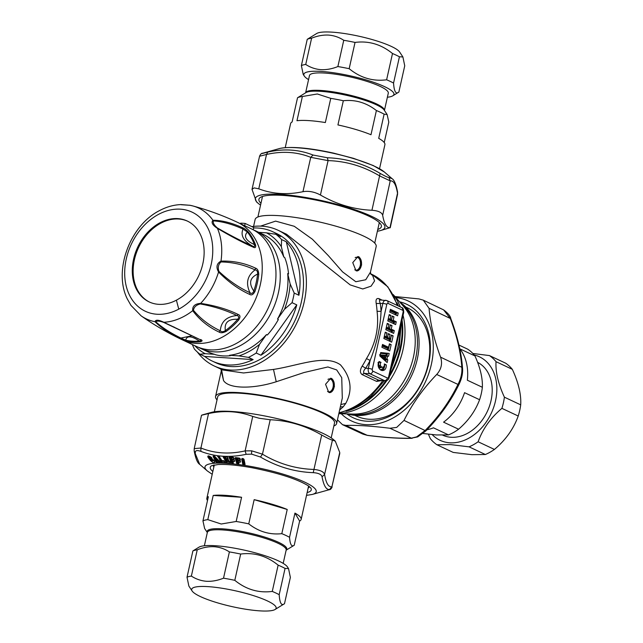 <?xml version="1.0" encoding="UTF-8"?>
<svg xmlns="http://www.w3.org/2000/svg" width="643" height="643" viewBox="0 0 643 643"><rect width="100%" height="100%" fill="white"/><g stroke="black" fill="none" stroke-linecap="round" stroke-linejoin="round"><path stroke-width="0.96" d="M187.66 221.216A44.713 33.693 -64.8 0 0 160.871 223.177A44.713 33.693 -64.8 0 0 133.656 263.863A44.713 33.693 -64.8 0 0 149.618 302.13M176.407 300.168A44.713 33.693 -64.8 0 0 203.662 259.177A44.713 33.693 -64.8 0 0 187.234 221.007A44.713 33.693 -64.8 0 0 160.011 222.767A44.713 33.693 -64.8 0 0 132.755 263.767A44.713 33.693 -64.8 0 0 149.184 301.929A44.713 33.693 -64.8 0 0 176.407 300.168A576.908 267.472 -118 0 0 178.77 309.138A54.792 41.289 -64.8 0 0 211.611 238.955A54.792 41.289 -64.8 0 0 158.684 214.288A54.792 41.289 -64.8 0 0 125.843 284.479A54.792 41.289 -64.8 0 0 178.77 309.138M200.6 339.504C202.674 340.444 202.529 341.208 200.166 341.803L199.362 341.039A64.493 48.603 115.2 0 1 185.69 340.147L180.86 338.049L179.389 338.122L186.414 340.911A2.885 1.873 -76.2 0 1 185.69 340.147C186.84 335.501 191.397 335.799 199.362 341.039C201.259 340.814 201.235 340.219 199.282 339.247L163.828 322.272A61.27 46.175 115.2 0 0 183.737 316.525A61.27 46.175 -64.8 0 0 192.715 310.673C192.289 306.197 194.942 303.769 200.648 303.383C215.027 305.546 227.558 309.251 238.231 314.499C240.313 315.223 240.482 317.023 238.738 319.901A2.885 0.667 -139 0 1 237.701 319.266C228.257 318.872 224.142 322.649 225.363 330.598C223.242 331.989 221.554 332.053 220.308 330.807C209.586 325.704 200.632 318.856 193.439 310.272L192.715 310.673C199.499 319.812 208.292 326.949 219.086 332.077L220.308 330.807C221.039 321.637 226.585 316.541 236.937 315.528C238.979 316.059 239.236 317.304 237.701 319.266A64.493 48.603 115.2 0 1 225.363 330.598A2.885 1.125 -125.8 0 0 226.32 331.306C223.177 332.913 220.774 333.17 219.086 332.077M193.439 310.272C193.953 307.057 196.244 304.951 200.311 303.954L200.648 303.383A61.27 46.175 -64.8 0 0 218.556 272.005C215.863 267.094 216.675 263.469 220.983 261.13C233.216 260.72 244.734 263.067 255.56 268.163C257.521 268.774 258.59 270.872 258.751 274.473A2.885 0.78 -173.7 0 0 257.602 274.103C249.814 277.663 248.552 283.306 253.816 291.022C252.86 293.425 251.574 293.988 249.966 292.694C239.188 287.783 228.836 280.678 218.901 271.378C217.639 267.472 218.339 264.321 221.015 261.942C232.959 262.191 244.308 264.844 255.062 269.899C247.25 275.702 245.554 283.306 249.966 292.694L249.693 294.414C238.842 289.487 228.458 282.02 218.556 272.005L218.901 271.378M221.015 261.942L220.983 261.13A61.27 46.175 -64.8 0 0 217.422 228.353C212.511 225.163 211.008 222.462 212.921 220.26C221.739 220.3 231.576 222.759 242.435 227.654C244.219 228.297 246.237 229.784 248.487 232.123A2.885 1.776 141.7 0 0 247.402 232.01C243.44 236.319 245.771 240.514 254.395 244.605C255.046 246.566 254.403 247.041 252.466 246.044C241.752 241.286 230.033 235.242 217.31 227.919C214.079 225.171 212.777 222.832 213.412 220.895C222.39 221.481 232.268 224.206 243.046 229.077C240.329 235.322 243.472 240.98 252.466 246.044L253.278 247.185C242.499 242.427 230.548 236.15 217.422 228.353L217.31 227.919M213.412 220.895L212.921 220.26A61.27 46.175 -64.8 0 0 192.828 205.937A61.27 46.175 -64.8 0 0 189.974 205.286L180.908 204.587C173.682 204.876 166.609 206.853 159.697 210.518C130.023 225.283 113.144 270.639 127.314 298.963L131.035 305.505M189.974 205.286L181.181 204.715M200.311 303.954C214.103 306.478 226.304 310.336 236.937 315.528L238.231 314.499M255.56 268.163L255.062 269.899C256.911 270.1 257.763 271.499 257.602 274.103A64.493 48.603 115.2 0 1 253.816 291.022L254.949 291.488C253.286 294.59 251.534 295.563 249.693 294.414M242.435 227.654L243.046 229.077L247.402 232.01A64.493 48.603 115.2 0 1 254.395 244.605A2.885 1.527 159.5 0 1 255.52 244.798C256.035 247.442 255.287 248.238 253.278 247.185M192.04 335.783L180.86 338.049C170.282 332.841 161.94 327.424 155.823 321.821C156.908 320.744 159.448 320.913 163.443 322.312L163.828 322.272C158.532 319.756 155.598 319.563 155.035 321.701A61.27 46.175 115.2 0 1 141.138 315.858C154.135 325.028 167.911 333.042 182.459 339.89A64.903 48.908 -64.8 0 0 221.972 337.334A64.903 48.908 -64.8 0 0 261.548 277.824A64.903 48.908 -64.8 0 0 237.693 222.422C223.137 215.59 208.179 210.092 192.828 205.937L189.629 205.213M199.643 339.44L163.443 322.312M174.406 327.255L173.353 326.757M155.823 321.821L155.035 321.701C160.637 327.391 168.755 332.865 179.389 338.122M182.459 339.89L196.187 346.344A64.903 48.908 -64.8 0 0 235.7 343.788A64.903 48.908 -64.8 0 0 275.276 284.278A64.903 48.908 -64.8 0 0 251.421 228.876L237.693 222.422M198.365 347.284A64.903 48.908 -64.8 0 0 200.479 348.361L208.195 351.994A64.903 48.908 -64.8 0 0 214.585 354.309L215.445 354.711A64.903 48.908 -64.8 0 0 230.395 355.683L229.535 355.282A64.903 48.908 -64.8 0 0 247.716 349.438A64.903 48.908 -64.8 0 0 266.467 334.593L267.327 335.003A64.903 48.908 -64.8 0 0 278.387 319.467L277.527 319.065A64.903 48.908 -64.8 0 0 287.702 273.548L288.554 273.95A64.903 48.908 -64.8 0 0 284.664 257.441L283.804 257.039A64.903 48.908 -64.8 0 0 263.429 234.526L255.713 230.893A64.903 48.908 -64.8 0 0 253.535 229.953M240.546 223.764L240.683 223.169A69.227 52.171 115.2 0 1 245.152 223.459L253.728 227.493L253.221 229.784M200.479 348.361A64.903 48.908 -64.8 0 0 239.992 345.805A64.903 48.908 -64.8 0 0 279.56 286.296A64.903 48.908 -64.8 0 0 255.713 230.893M245.152 223.459L244.653 225.693M305.61 92.817L309.476 75.544A40.38 7.539 12.6 0 1 324.86 73.061A40.38 7.539 12.6 0 1 367.057 81.42A40.38 7.539 12.6 0 1 388.292 93.163L384.434 110.435A40.38 7.539 12.6 0 0 362.837 98.717A40.38 7.539 12.6 0 0 320.97 90.462A40.38 7.539 12.6 0 0 305.618 92.809M343.33 100.734A48.313 9.018 -167.4 0 0 330.759 98.355L317.337 93.974L302.379 96.506A48.313 9.018 -167.4 0 0 297.532 97.752L305.996 92.584A40.806 7.62 12.6 0 1 320.503 91.322A40.806 7.62 12.6 0 1 384.184 110.057L387.126 114.518L384.12 114.165A48.313 9.018 -167.4 0 0 376.396 110.532C366.397 102.703 355.378 99.44 343.33 100.734L337.929 124.935A48.313 9.018 12.6 0 1 370.987 134.733L376.396 110.532M384.233 142.545L388.806 122.114L387.126 114.518M285.235 147.625L290.604 123.593A48.313 9.018 12.6 0 1 292.123 121.953L297.532 97.752M302.379 96.506L296.97 120.707A48.313 9.018 12.6 0 1 309.01 120.619A48.313 9.018 12.6 0 1 325.35 122.548L330.759 98.355M384.12 114.165L378.711 138.366A48.313 9.018 12.6 0 1 384.908 144.675L379.539 168.699M308.56 79.611A46.151 8.616 12.6 0 1 304.308 76.067A46.151 8.616 12.6 0 1 321.428 71.445A46.151 8.616 12.6 0 1 373.382 82.224A46.151 8.616 12.6 0 1 392.744 95.839A46.151 8.616 12.6 0 1 387.383 97.238M393.556 83.051C394.103 91.531 395.871 94.537 398.861 92.062L404.736 65.787L402.896 56.954L399.432 56.785L393.556 83.051A51.922 9.693 12.6 0 0 386.62 79.796L392.495 53.522A51.922 9.693 12.6 0 1 399.432 56.785M392.744 95.839L398.861 92.062M304.308 76.067L303.215 74.419L301.382 65.586A51.922 9.693 12.6 0 1 305.73 64.461C310.384 67.491 315.432 69.227 320.881 69.661C326.363 69.934 332.029 68.905 337.88 66.559A51.922 9.693 12.6 0 1 349.165 68.697C360.426 77.867 372.916 81.573 386.62 79.796M337.88 66.559L343.756 40.284C339.118 37.254 334.071 35.526 328.605 35.092C323.107 34.81 317.441 35.847 311.606 38.186A51.922 9.693 -167.4 0 0 307.25 39.311L316.726 33.484A43.266 8.078 -167.4 0 1 332.109 32.15A43.266 8.078 12.6 0 1 399.641 52.019L402.896 56.954M301.382 65.586L307.25 39.311M305.73 64.461L311.606 38.186M392.495 53.522C381.235 44.351 368.744 40.646 355.04 42.422L349.165 68.697M343.756 40.284A51.922 9.693 12.6 0 1 355.04 42.422M388.943 177.524C387.769 177.436 384.835 176.053 380.142 173.385C363.641 163.611 346.047 158.403 327.375 157.752L328.075 160.613C346.247 161.16 363.416 166.248 379.571 175.877L390.221 180.884L388.943 177.524L392.069 178.658C394.288 180 396.12 184.461 397.567 192.04L397.543 194.355L397.559 192.024M382.673 215.317C384.168 223.74 386.596 227.871 389.971 227.702L397.511 193.262C396.072 184.589 393.645 180.466 390.221 180.884L382.673 215.317C381.902 212.423 378.317 210.743 371.935 210.269L380.142 173.385M327.375 157.744L313.053 155.035L310.746 157.334L302.957 191.694C308.68 190.73 314.507 191.831 320.439 195.014C336.651 204.386 353.819 209.473 371.935 210.269M320.439 195.014L328.075 160.613L310.746 157.334C297.034 151.836 282.301 150.88 266.54 154.457L267.753 152.086C283.764 148.477 298.858 149.457 313.053 155.035M259.86 156.177L266.54 154.457L258.759 188.817C272.519 194.065 287.252 195.022 302.957 191.694M262.231 153.508L267.753 152.086M279.408 148.573L280.412 148.324C292.043 146.315 309.813 147.93 333.717 153.155L353.465 158.331L373.237 165.524L384.401 172.043A56.97 10.634 -167.4 0 0 334.537 153.589A56.97 10.634 -167.4 0 0 280.244 148.364A56.97 10.634 -167.4 0 0 279.408 148.573L262.666 153.243C261.677 153.05 260.656 153.982 259.611 156.032L252.008 189.363L256.461 201.846L258.108 203.268A66.342 12.386 12.6 0 1 260.857 195.062A66.342 12.386 12.6 0 1 345.17 206.644A66.342 12.386 12.6 0 1 380.391 230.596A66.342 12.386 12.6 0 1 379.418 230.845A66.342 12.386 12.6 0 1 377.385 231.223M258.759 188.817L254.17 187.901L252.008 189.363M380.391 230.596L389.971 227.702M260.56 205.109A66.342 12.386 12.6 0 1 258.108 203.268M377.787 229.438A62.741 11.711 -167.4 0 0 380.736 224.214A62.741 11.711 -167.4 0 0 328.276 202.818A62.741 11.711 -167.4 0 0 264.08 196.035A62.741 11.711 -167.4 0 0 260.511 197.345A62.741 11.711 -167.4 0 0 260.962 203.325M374.732 243.102L379.169 223.242A59.855 11.172 -167.4 0 0 379.201 222.47M262.641 196.42A59.855 11.172 -167.4 0 0 262.344 197.128L257.907 216.988M477.612 362.347A40.38 30.43 115.2 0 1 489.307 406.601A40.38 30.43 115.2 0 1 451.097 437.272A40.38 30.43 115.2 0 1 442.722 435.174M423.078 433.486L436.444 434.965L448.484 434.885A48.313 36.41 -64.8 0 0 458.588 429.219C468.417 420.723 475.418 410.893 479.582 399.729A48.313 36.41 -64.8 0 0 482.363 387.279C482.732 378.164 480.265 367.724 474.968 355.941A48.313 36.41 -64.8 0 0 467.646 349.149L458.909 345.042M474.968 355.941L459.954 348.884A48.313 36.41 115.2 0 1 467.348 380.222L482.363 387.279M448.484 434.885L433.47 427.82A48.313 36.41 115.2 0 1 426.952 429.765M458.588 429.219L443.574 422.162A48.313 36.41 115.2 0 0 464.559 392.672L479.582 399.729M474.204 354.984A46.151 34.778 115.2 0 1 494.788 403.756A46.151 34.778 115.2 0 1 449.859 442.802A46.151 34.778 115.2 0 1 432.192 434.612M472.862 353.481L489.46 355.587A51.922 39.127 115.2 0 1 496.026 361.679C495.423 371.919 498.212 383.75 504.401 397.181A51.922 39.127 115.2 0 1 501.902 408.353C490.585 417.894 482.66 429.034 478.127 441.773A51.922 39.127 115.2 0 1 469.06 446.845L485.361 454.513L471.858 454.673L453.211 452.423L436.91 444.755A51.922 39.127 115.2 0 1 430.336 438.663L428.399 434.194M436.91 444.755L450.413 444.594L469.06 446.845M478.127 441.773L494.427 449.433A51.922 39.127 115.2 0 1 485.361 454.513M494.427 449.433C505.752 439.892 513.677 428.752 518.21 416.021L501.902 408.353M504.401 397.181L520.701 404.849A51.922 39.127 115.2 0 1 518.21 416.021M520.701 404.849C521.312 394.609 518.515 382.778 512.334 369.347L496.026 361.679M489.46 355.587L505.76 363.247A51.922 39.127 115.2 0 1 512.334 369.347M459.094 383.71L457.969 384.426C449.883 401.055 438.984 416.367 425.28 430.36L416.64 436.886L411.359 438.164L417.693 436.91L425.811 430.955C439.748 416.712 450.847 401.119 459.11 384.152C461.73 378.703 462.88 373.479 462.558 368.503L461.811 367.274L440.576 357.162C442.633 363.496 441.347 369.267 436.71 374.475C423.158 388.541 412.267 403.852 404.021 420.409L396.699 427.394L389.971 428.27C372.57 426.084 357.838 425.119 345.773 425.393L342.526 424.685L337.446 419.823M404.021 420.409L425.594 430.786M436.71 374.475L457.969 384.426C461.015 378.534 462.293 372.811 461.811 367.274C460.774 352.332 456.94 336.064 450.293 318.454L450.839 318.759C457.575 336.602 461.481 353.184 462.558 368.503M440.576 357.162C434.097 339.633 430.255 323.357 429.066 308.351L450.293 318.454L443.614 309.886L423.367 300.201M363.014 434.154L367.458 435.399L363.014 434.154L342.606 424.726M429.066 308.351L423.279 300.152L418.89 298.907L394.915 296.527M395.831 297.572A66.342 49.993 115.2 0 1 433.253 349.551A66.342 49.993 115.2 0 1 392.126 418.464A66.342 49.993 115.2 0 1 341.2 413.738M346.81 413.899A62.741 47.277 -64.8 0 0 391.458 415.338A62.741 47.277 -64.8 0 0 430.207 353.039A62.741 47.277 -64.8 0 0 399.52 301.784M354.84 415.362L356.206 416.005A59.855 45.106 -64.8 0 0 392.648 413.65A59.855 45.106 -64.8 0 0 429.138 358.77A59.855 45.106 -64.8 0 0 407.14 307.675L405.773 307.032M207.319 532.565L204.619 528.482L202.947 520.886A48.313 9.018 12.6 0 1 207.802 519.632L221.216 524.013L236.174 521.481A48.313 9.018 12.6 0 1 248.753 523.868C258.751 531.697 269.771 534.96 281.811 533.666A48.313 9.018 12.6 0 1 289.543 537.299C290.081 544.508 291.641 547.161 294.221 545.248L299.63 521.047A48.313 9.018 -167.4 0 0 301.149 519.407A48.313 9.018 -167.4 0 0 294.944 513.098L299.63 521.047M286.135 550.183L294.221 545.248M202.947 520.886L208.356 496.685A48.313 9.018 -167.4 0 0 206.845 498.325A48.313 9.018 -167.4 0 0 207.512 500.455M236.174 521.481L241.583 497.28A48.313 9.018 -167.4 0 0 225.251 495.351A48.313 9.018 -167.4 0 0 213.211 495.44L207.802 519.632M289.543 537.299L294.944 513.098M241.583 497.28L213.211 495.44M248.753 523.868L254.162 499.667L287.22 509.465A48.313 9.018 -167.4 0 0 254.162 499.667M281.811 533.666L287.22 509.465M284.495 603.689L290.371 577.414L288.53 568.581L287.445 566.933A46.151 8.616 -167.4 0 0 215.413 545.738A46.151 8.616 -167.4 0 0 199 547.161L192.892 550.938L187.017 577.213L188.857 586.046L192.112 590.981A43.266 8.078 12.6 0 1 208.163 586.641A43.266 8.078 -167.4 0 1 256.87 596.752A43.266 8.078 -167.4 0 1 275.027 609.516L284.495 603.689C281.505 606.156 279.737 603.158 279.191 594.679A51.922 9.693 -167.4 0 0 272.262 591.423C258.55 593.192 246.068 589.494 234.808 580.324A51.922 9.693 -167.4 0 0 223.523 578.186C217.68 580.525 212.013 581.561 206.516 581.288C201.058 580.846 196.002 579.118 191.365 576.088A51.922 9.693 -167.4 0 0 187.017 577.213M288.53 568.581L285.066 568.412A51.922 9.693 -167.4 0 0 278.138 565.149C266.869 555.978 254.387 552.273 240.675 554.049A51.922 9.693 -167.4 0 0 229.39 551.911L223.523 578.186M192.892 550.938A51.922 9.693 -167.4 0 1 197.24 549.821C203.092 547.474 208.766 546.437 214.248 546.719C219.689 547.145 224.737 548.881 229.39 551.911M197.24 549.821L191.365 576.088M275.027 609.516A43.266 8.078 -167.4 0 1 259.643 610.85A43.266 8.078 12.6 0 1 192.112 590.981M240.675 554.049L234.808 580.324M278.138 565.149L272.262 591.423M285.066 568.412L279.191 594.679M308.15 488.085A49.037 9.155 -167.4 0 0 309.195 486.711A49.037 9.155 -167.4 0 0 309.227 486.478M213.548 465.09A49.037 9.155 -167.4 0 0 213.484 465.315A49.037 9.155 -167.4 0 0 213.846 467.003M260.479 457.028C277.117 466.762 294.703 471.978 313.245 472.661L313.953 469.438C295.764 468.892 278.596 463.804 262.457 454.175L251.662 450.831L245.128 450.888L246.148 454.312L251.59 454.127L260.479 457.028L262.457 454.175L270.205 419.75C288.337 420.546 305.505 425.634 321.701 435.014C327.472 438.229 331.049 439.916 332.439 440.061L335.292 441.154L339.737 452.447L339.729 453.685M313.245 472.661C318.454 473.015 321.387 474.397 322.047 476.801L324.594 474.446L332.439 440.061M321.701 435.014L313.953 469.438C320.246 470.105 323.791 471.777 324.594 474.446C325.993 483.11 328.428 487.233 331.892 486.823L329.521 489.492C326.186 489.837 323.694 485.61 322.047 476.801M329.521 489.492L329.047 489.765M339.737 452.447L331.892 486.823L339.745 453.636M194.186 450.96L199.684 464.342C197.465 463 195.633 458.539 194.186 450.96L194.21 448.645L200.921 448.01L200.857 451.362C196.927 449.987 195.086 450.462 195.335 452.785M246.148 454.312C229.921 457.824 214.826 456.835 200.857 451.362M201.516 415.241L208.525 413.562C224.206 410.218 238.939 411.182 252.723 416.439L259.233 418.255L270.205 419.75M238.955 463.555L238.006 460.661L238.674 464.15L238.272 461.923L240.233 462.132L240.056 460.878L237.974 460.452L238.143 462.526L237.677 462.462L236.254 457.776L239.501 458.218L237.315 458.298L237.171 459.327L237.918 459.994L239.614 460.3L237.974 460.452M239.911 460.428L238.907 459.858L240.297 460.846L240.265 462.293L238.505 462.068L237.693 461.047M238.674 464.15L237.347 463.949L238.649 463.989L238.457 462.719L237.203 462.542L237.701 462.671L237.331 463.788L235.451 458.009L235.828 457.655L237.203 462.542L236.656 463.185L235.097 458.065L235.515 457.567L235.451 458.009L239.445 458.146L240.185 459.432L240.185 458.756L239.397 458.089L236.005 457.655M240.546 461.666L239.935 460.492L240.265 462.293M239.534 460.219L240.12 460.05L239.614 458.604L237.347 458.507L237.171 459.327M237.484 459.52L239.284 459.954M237.854 459.922L237.034 458.893M239.116 460.107L238.014 459.962L237.315 458.298M209.867 457.969C208.967 456.361 209.433 456.184 211.25 457.454L211.451 457.334M209.594 457.985L210.904 459.576L209.232 458.137L209.264 456.168M210.904 459.576L211.475 460.179M211.941 460.573L213.822 460.436M212.632 460.734L213.211 459.841L214.023 460.718M209.988 458.089C209.232 456.578 209.578 456.434 211.025 457.639L211.25 457.454M211.66 457.744L212.086 458.435L210.936 458.314L211.483 457.406M212.238 460.243L212.785 460.34L212.053 459.849L213.291 459.761L213.982 460.645C215.172 463.732 213.982 463.555 210.422 460.131L210.542 459.729L214.063 460.79M209.956 458.049L211.443 460.099M231.97 463.338L231.568 462.51L231.938 463.185L233.192 463.338L232.662 462.092L231.713 461.915L231.568 462.51L229.406 457.326L232.219 462.036L231.97 463.338L233.232 463.499L232.565 461.24L234.414 461.385L234.132 460.115L232.171 459.753L232.613 461.883L232.171 461.827L230.194 457.077L233.288 457.414L231.263 457.575L231.271 458.636L232.059 459.295L233.674 459.544L233.835 459.938L232.171 459.753M233.232 463.499L231.986 460.372M234.454 461.545L233.972 459.721L234.454 461.545L232.782 461.377L232.276 460.549L233.409 462.88M232.027 459.279L231.271 458.636M232.388 459.375L234.02 459.247L233.578 457.591L233.497 458.017L231.311 457.784L231.938 459.206M234.631 460.894L233.224 459.174L232.083 459.247L231.086 458.194M231.818 458.989L231.263 457.575M231.215 462.582L229.061 457.39L229.889 456.948L233.666 457.792L233.16 457.326M221.658 460.195L219.094 456.297L221.747 461.103L224.375 461.216L224.126 460.822L222.301 460.677M224.463 461.425L221.329 461.224L221.827 461.32L221.739 462.502L225.058 462.647L224.463 461.425M218.299 456.393L221.28 461.835L217.969 456.562L218.668 456.16L217.744 456.064L218.299 456.393M227.767 458.957L228.892 461.015L228.281 459.432L227.244 458.732L227.984 458.78L228.048 458.097L226.746 456.61L223.563 456.321L224.214 456.562L226.738 461.361L226.296 461.465L229.68 461.795L230.298 463.185L226.666 462.896L223.105 456.9L223.7 456.434L226.199 462.068L223.442 456.819L227.092 456.787L227.3 457.173L225.259 457.028L225.195 457.671L226.248 458.756L227.534 458.909M230.242 463.024L230.17 462.373L230.242 463.024L226.617 462.735L226.738 461.361L229.615 461.586L229.406 461.192M229.173 461.144L227.405 460.967L226.424 459.231L228.233 459.512L226.424 459.231M223.105 456.9L223.563 456.321L226.746 456.61L227.606 457.253L227.927 458.62L227.3 457.173L225.259 457.028M226.489 459.448L227.035 460.637L226.352 459.874M225.331 457.245L225.878 458.435L225.195 457.671M225.878 458.435L227.188 458.572L225.878 458.435L226.561 458.837M228.812 461.007L227.718 461.039M228.586 460.75L227.035 460.637M243.625 458.965L244.822 464.278L243.625 458.965M242.331 458.764L243.295 463.418L243.769 463.338L243.054 464.005L242.146 458.491L242.805 458.692L243.769 463.338L244.589 463.611L243.287 458.764L242.331 458.764M217.511 462.502L216.514 462.478L216.53 461.063L216 461.16L216.972 461.288L217.583 462.663L216.587 462.639L215.566 461.529L213.138 456.498L213.685 456.329L215.968 461.457L213.532 456.426L214.207 456.241L216.707 460.718M217.583 462.663L216.852 460.533L218.29 460.525L216.755 460.316M218.186 460.308L220.372 462.446L219.367 462.486L218.925 461.224L219.528 461.039M217.495 462.188L218.451 461.899L218.29 460.525L218.821 460.701M217.39 461.746L218.644 461.77L218.572 460.87L218.805 462.253L220.453 462.606L214.842 456.417M217.141 458.989L216.474 458.314C215.518 457.422 215.204 457.422 215.558 458.322L216.53 459.584L216.884 459.158L216.225 458.483C215.509 457.519 215.349 457.519 215.759 458.491C215.349 457.519 215.509 457.519 216.225 458.483L216.595 459.287L217.141 458.989L217.334 459.705L216.53 459.584L217.334 459.705M215.558 458.322L216.546 459.624M209.232 458.137L208.348 457.052L209.232 458.137M212.086 458.435L210.647 456.932L208.517 456.088L207.874 457.101L210.422 460.131L208.838 458.652M212.745 460.677L213.195 459.817L212.576 459.544M212.785 460.34L211.901 460.404M207.874 457.101C207.568 455.574 208.501 455.509 210.655 456.884L211.547 457.639C212.696 459.496 212.439 459.769 210.759 458.443L210.14 458.507M212.053 459.849L213.203 459.785L214.119 460.758C215.389 463.916 214.071 463.74 210.148 460.243M212.311 460.38L210.229 458.596L210.759 458.443M216.587 462.639L215.566 461.529M218.805 462.253L219.44 462.647M213.138 456.498L213.942 455.991L214.907 456.482L220.453 462.606M213.122 456.096L213.725 456.104M221.69 460.388L218.821 456.192M221.795 462.663L221.28 461.835L221.795 462.663L225.122 462.807L224.544 461.256L222.808 460.782M224.905 461.987L223.868 460.709M218.162 456.152L217.969 456.562L218.162 456.152L219.359 456.683L221.706 460.428A0.434 0.434 0 0 0 221.931 460.613L223.748 460.742L225.026 462.213M220.959 461.923L217.969 456.562M221.851 460.501L218.668 456.16M217.744 456.064L217.647 456.651M241.639 458.973L242.7 464.061L243.327 464.656L243.785 463.547L244.268 463.619L244.702 464.873L245.079 464.431L244.027 459.343L242.459 458.491L242.001 458.917M243.761 459.19L243.279 458.708M242.7 464.061L243.343 464.817L244.702 464.873L243.343 464.817M245.079 464.431L244.71 465.026M244.027 459.343L242.604 458.58M227.855 457.977L227.927 458.62L227.188 458.572M226.666 462.896L225.862 462.148M230.298 463.185L229.929 461.658L229.157 461.079M230.17 462.373L229.213 461.095M228.53 460.155L227.574 458.861M231.882 459.198L231.641 459.014A0.434 0.434 0 0 0 231.986 459.271L233.296 459.448A0.434 0.434 0 0 0 233.321 459.448L234.06 459.914L233.264 459.335L234.06 459.407L234.012 458.62L234.06 459.407M234.285 460.058L233.53 459.456M234.237 458.748L233.087 457.366L229.607 456.996M233.891 457.92L232.742 457.189L229.374 456.86L229.061 457.39M240.297 460.846L239.55 460.227M240.434 459.576L240.152 460.203L240.185 458.756M239.317 460.107L240.152 460.203M237.347 463.949L236.656 463.185M335.292 441.154L333.637 439.732A66.342 12.386 -167.4 0 0 261.621 415.37A66.342 12.386 -167.4 0 0 211.362 412.404L202.352 414.912M194.861 345.717A67.788 51.078 -64.8 0 0 205.165 353.69L214.585 354.309M283.804 257.039L281.353 246.631A67.788 51.078 -64.8 0 0 266.467 232.822L258.743 232.324M277.527 319.065L284.495 309.267A67.788 51.078 -64.8 0 0 290.154 283.957L287.702 273.548M229.535 355.282L238.963 355.892A67.788 51.078 -64.8 0 0 248.246 351.93A67.788 51.078 -64.8 0 0 259.499 344.391L266.467 334.593M290.154 283.957L294.205 293.055L298.923 295.274L286.312 241.776L281.586 239.558A71.389 53.795 -64.8 0 0 275.935 234.309L280.653 236.528A71.389 53.795 -64.8 0 0 273.058 231.882A71.389 53.795 -64.8 0 0 253.623 227.968M281.353 246.631L281.586 239.558M298.923 295.274A71.389 53.795 -64.8 0 0 286.312 241.776M192.273 344.503L194.331 348.98A71.389 53.795 -64.8 0 0 199.981 354.229L204.699 356.447A71.389 53.795 -64.8 0 0 212.303 361.093A71.389 53.795 -64.8 0 0 253.149 359.598L248.431 357.379A71.389 53.795 -64.8 0 0 251.051 356.061A71.389 53.795 -64.8 0 0 256.227 353.015L260.945 355.233A71.389 53.795 -64.8 0 0 296.777 304.886L292.059 302.668A71.389 53.795 -64.8 0 0 294.205 293.055M212.303 361.093L215.735 362.708A71.389 53.795 -64.8 0 0 259.201 359.895A71.389 53.795 -64.8 0 0 302.724 294.438A71.389 53.795 -64.8 0 0 276.49 233.497L273.058 231.882M266.467 232.822L275.935 234.309M204.699 356.447L253.149 359.598M205.165 353.69L199.981 354.229M238.963 355.892L248.431 357.379M259.499 344.391L256.227 353.015M260.945 355.233L296.777 304.886M284.495 309.267L292.059 302.668M377.947 362.628L379.362 362.306A2.202 1.382 93.7 0 0 378.864 365.489L378.148 365.698M384.401 364.766L386.242 364.862L384.297 363.946A2.202 1.382 93.7 0 1 383.421 366.952A4.035 2.54 93.7 0 1 382.408 367.201A4.035 2.54 93.7 0 1 380.535 365.594A2.202 1.382 93.7 0 1 381.042 362.411L378.775 362.025M380.527 353.337L386.33 353.939L387.512 353.32L386.885 356.118M386.33 353.939L386.017 355.346L386.885 356.134M384.916 355.949L385.069 355.274L385.937 356.053M384.86 360.514L384.192 359.204L385.302 358.898L385.543 357.805M384.988 359.951L386.097 359.646L385.302 358.898L386.973 359.011L387.608 356.166L381.91 355.732L379.499 354.823M382.175 345.974L386.66 348.08L386.853 347.236M385.101 332.889L387.006 332.978L385.261 332.158L383.847 338.491L391.7 342.18L393.114 335.855L391.209 335.759M384.313 336.402L385.125 332.777M384.144 337.189L385.575 337.856L385.76 337.012M388.155 334.328L387.6 337.824L388.911 338.435L388.629 339.295L388.911 338.435L390.582 338.548L391.37 335.035L393.114 335.855M386.732 337.061L386.459 338.274L389.28 337.929L390.582 338.548M390.036 310.826L395.405 313.35L396.546 312.9L396.056 315.094M387.062 324.104L388.975 324.193L387.231 323.373L385.816 329.698L393.669 333.395L394.296 330.582L391.474 330.928L391.185 332.222M386.282 327.617L387.094 323.992M386.105 328.396L387.536 329.071L387.729 328.219M390.116 325.543L389.562 329.039L392.616 330.47L392.126 332.672M388.694 328.276L388.42 329.489L391.241 329.144L394.296 330.582M389.031 315.319L390.936 315.408L389.192 314.588L387.777 320.913L395.63 324.602L396.257 321.789L393.444 322.135L393.146 323.437M388.243 318.832L389.055 315.199M388.067 319.611L389.497 320.286L389.69 319.434M392.085 316.75L391.531 320.246L394.585 321.685L394.095 323.879M390.663 319.483L390.389 320.704L393.203 320.359L396.257 321.789M347.509 413.915A62.017 46.73 -64.8 0 0 380.608 409.671A62.017 46.73 -64.8 0 0 417.91 355.989A62.017 46.73 -64.8 0 0 399.986 302.314M331.193 437.891L334.505 423.054A59.855 11.172 -167.4 0 0 289.358 401.714A59.855 11.172 -167.4 0 0 222.615 393.862A59.855 11.172 -167.4 0 0 217.68 396.94L214.368 411.777M380.246 369.669A7.346 4.63 93.7 0 0 381.95 369.195A0.723 0.514 -120.2 0 0 382.649 369.91L384.321 370.014A8.062 5.08 93.7 0 1 382.304 370.529A8.062 5.08 93.7 0 1 378.566 367.306A4.397 2.773 93.7 0 1 379.097 361.503L381.042 362.411M384.321 370.014A4.397 2.773 93.7 0 0 386.242 364.862M385.728 361.294L386.097 359.646L387.777 359.75L387.142 362.564L379.925 356.061L380.704 352.549L389.184 353.425L380.696 352.613M389.184 353.425L388.557 356.238L387.608 356.166M387.777 359.75L386.973 359.011M388.195 350.242L389.473 344.527L391.153 344.64L389.738 350.965L381.886 347.276L382.513 344.463L388.621 347.333L386.941 347.228L382.376 345.074M388.621 347.333L389.409 343.82L391.153 344.64M387.006 332.978L386.226 336.498L384.546 336.385L387.536 337.109L388.316 333.596L390.06 334.416L388.179 334.207M386.226 336.498L387.536 337.109M390.06 334.416L389.28 337.929M398.226 313.004L397.591 315.817L389.746 312.128L390.373 309.315L398.226 313.004L396.546 312.9L390.237 309.926M388.975 324.193L388.187 327.705L386.515 327.6L389.497 328.324L390.285 324.811L392.029 325.631L390.148 325.422M388.187 327.705L389.497 328.324M392.029 325.631L391.241 329.144M390.936 315.408L390.148 318.92L388.476 318.815L391.458 319.539L392.246 316.018L393.99 316.846L392.109 316.637M390.148 318.92L391.458 319.539M393.99 316.846L393.203 320.359M333.846 426.012A62.017 11.582 -167.4 0 0 336.619 423.528A62.017 11.582 -167.4 0 0 289.832 401.409A62.017 11.582 -167.4 0 0 220.686 393.275A62.017 11.582 -167.4 0 0 215.566 396.466A62.017 11.582 -167.4 0 0 217.021 399.898M328.774 392.383L325.551 384.281L330.767 378.269L331.868 378.558L334.448 386.612L329.835 392.664L328.774 392.383M383.59 355.844L385.704 357.813L384.024 357.709L381.91 355.732M385.704 357.813L386.097 356.045M383.927 357.717L383.702 358.746L384.024 357.709L383.702 358.746L380.077 355.37M384.337 355.9L384.49 355.225L384.418 355.933L384.49 355.225L380.19 354.88M400.259 325.599L391.507 364.774M400.099 328.581L392.383 363.102M221.505 369.404L223.531 380.543L221.288 370.882L215.566 396.466M342.301 398.105L341.738 377.682L336.715 369.942L327.89 366.96L303.954 372.554L276.233 381.749C253.286 389.095 228.852 389.079 223.531 380.543M372.836 371.132L387.416 377.996A1.439 0.908 93.7 0 0 388.581 377.015L403.113 312.024A1.439 0.908 93.7 0 0 402.566 310.239L387.978 303.375A1.439 0.908 93.7 0 0 386.813 304.356L372.281 369.347A1.439 0.908 93.7 0 0 372.836 371.132A2.885 2.17 -64.8 0 1 369.982 373.752L364.243 373.382L362.057 374.564C359.815 372.723 359.863 369.894 362.21 366.084A74.998 56.512 -64.8 0 0 366.486 358.585L370.111 360.442L368.335 368.399A4.324 2.725 93.7 0 0 369.982 373.752L384.562 380.616A4.324 2.725 93.7 0 0 385.213 380.785L378.831 380.238L364.243 373.382C363.062 372.273 363.536 370.553 365.674 368.222A77.883 58.69 -64.8 0 0 370.111 360.442C376.637 344.527 380.294 328.163 381.082 311.357L377.055 311.325A74.998 56.512 -64.8 0 0 376.203 303.496C375.584 299.59 376.517 297.982 379.016 298.665L381.974 300.056M386.363 300.466A4.324 2.725 93.7 0 0 385.712 300.297A4.324 2.725 93.7 0 0 382.858 303.408L381.082 311.357A77.883 58.69 -64.8 0 0 380.198 303.231C379.137 300.755 379.282 299.71 380.624 300.096M339.641 409.993L343.274 406.762L345.757 403.402C352.87 390.132 351.11 377.272 340.46 364.838C325.165 354.06 298.794 365.57 273.492 369.428L276.233 381.749M197.385 352.042A74.998 56.512 -64.8 0 0 214.199 365.971L222.719 369.974L243.536 372.972L273.492 369.428M366.486 358.585C375.592 343.716 379.113 327.962 377.055 311.325M386.813 304.356A2.885 0.539 12.6 0 0 382.858 303.408L376.203 303.496M362.21 366.084L365.674 368.222L368.335 368.399A2.885 0.539 12.6 0 1 372.281 369.347M381.773 380.56L376.637 381.42L362.057 374.564M214.199 365.971A74.998 56.512 -64.8 0 0 259.86 363.014A74.998 56.512 -64.8 0 0 305.586 294.253A74.998 56.512 -64.8 0 0 278.025 230.234A74.998 56.512 -64.8 0 0 251.887 226.625M370.665 273.91L372.627 275.437L374.572 280.935L371.043 286.191L362.765 288.964L350.178 284.889L286.545 234.237L278.025 230.234M370.722 274.063L370.456 272.118L365.754 279.753L355.82 281.738L342.574 271.885L328.324 255.625L312.369 239.22L294.269 226.288L275.614 221.12L260.552 226.119M359.067 256.87L361.647 264.932L357.034 270.976L355.973 270.695L352.75 262.601L357.966 256.589L359.067 256.87M370.456 272.118L376.179 246.534A62.017 11.582 -167.4 0 0 329.401 224.415A62.017 11.582 -167.4 0 0 260.246 216.281A62.017 11.582 -167.4 0 0 255.134 219.472L253.583 226.408M226.32 331.306A64.879 48.892 -64.8 0 0 238.738 319.901M254.949 291.488A64.879 48.892 -64.8 0 0 258.751 274.473M255.52 244.798A64.879 48.892 -64.8 0 0 248.487 232.123M186.414 340.911A64.879 48.892 -64.8 0 0 200.166 341.803M416.64 436.886L417.693 436.91M389.971 428.27L411.359 438.164C399.44 438.51 384.707 437.545 367.153 435.287L345.773 425.393M283.185 563.389L286.167 550.054A40.38 7.539 -167.4 0 0 264.932 538.304A40.38 7.539 -167.4 0 0 222.735 529.945A40.38 7.539 -167.4 0 0 207.343 532.436L204.37 545.762M286.151 550.143A40.806 7.62 -167.4 0 0 267.834 538.111A40.806 7.62 -167.4 0 0 222.703 528.851A40.806 7.62 -167.4 0 0 207.327 532.525M307.153 492.53A51.745 9.661 -167.4 0 0 310.738 487.9L308.319 485.819C297.275 479.067 278.628 473.063 252.369 467.807C237.838 465.186 226.392 464.093 218.033 464.535L211.579 465.741A51.745 9.661 -167.4 0 0 212.849 471.448M251.662 450.831L251.59 454.127M252.723 416.439L245.128 450.888C229.382 454.48 214.649 453.524 200.921 448.01L208.525 413.562M212.214 474.301L207.343 470.957A56.97 10.634 12.6 0 1 252.024 466.665A56.97 10.634 12.6 0 1 304.075 481.832A56.97 10.634 12.6 0 1 312.345 494.427L329.087 489.757C330.301 489.773 331.322 488.849 332.134 486.968M237.814 459.713L238.264 460.091M230.218 462.486L228.876 461.063A0.434 0.434 0 0 1 228.82 461.047L227.252 460.927A0.434 0.434 0 0 1 226.899 460.677L227.124 460.854M225.388 457.72L225.966 458.644M216.635 459.584L216.771 459.624A0.579 0.579 0 0 1 216.128 459.295L216.595 459.287L215.718 458.387M222.374 460.645L223.7 460.685M338.821 413.674L352.943 414.068A62.628 47.196 -64.8 0 0 376.38 408.16A62.628 47.196 -64.8 0 0 403.563 306.398L393.122 294.486M338.853 413.537A70.063 52.798 -64.8 0 0 361.527 406.971A70.063 52.798 -64.8 0 0 403.073 315.279M381.95 369.195A3.681 2.315 93.7 0 0 383.421 366.944M378.325 366.614A4.75 2.998 93.7 0 0 381.315 367.483A2.918 1.841 93.7 0 0 381.717 367.161M384.192 359.204L384.522 357.741M386.017 355.346L385.069 355.274M387.255 349.8L387.817 347.284M386.459 338.274L388.629 339.295L388.814 338.443M389.224 341.015L389.787 338.491M395.405 313.35L395.115 314.652M388.42 329.489L391.474 330.928M390.389 320.704L393.444 322.135M400.364 306.92A70.063 52.798 -64.8 0 0 393.235 294.679M345.998 411.303A70.674 53.256 -64.8 0 0 358.931 406.231A70.674 53.256 115.2 0 0 386.901 380.463M327.97 379.346A6.486 4.091 -86.3 0 1 330.59 379.177A6.486 4.091 -86.3 0 1 333.066 387.215A6.486 4.091 -86.3 0 1 327.809 391.619A6.486 4.091 -86.3 0 1 327.552 391.483M380.535 365.594L378.864 365.489A4.035 2.54 93.7 0 0 380.728 367.097L382.408 367.201M384.401 364.669L384.57 364.75A4.397 2.773 93.7 0 1 382.649 369.91A8.062 5.08 93.7 0 1 381.468 370.36M391.233 335.646L390.164 341.457M397.012 302.813A70.674 53.256 115.2 0 1 398.379 305.988M402.036 319.917A70.674 53.256 115.2 0 1 389.353 376.669M352.565 408.618A70.674 53.256 -64.8 0 0 358.304 405.934A70.674 53.256 -64.8 0 0 385.864 380.76M330.494 378.269A7.21 4.549 -86.3 0 1 331.306 378.518A7.21 4.549 -86.3 0 1 334.239 386.379A7.21 4.549 -86.3 0 1 329.57 392.632M348.988 413.955A62.017 46.73 -64.8 0 0 378.976 408.908A62.017 46.73 -64.8 0 0 415.892 357.259A62.017 46.73 -64.8 0 0 400.959 303.432M389.835 374.491A70.674 53.256 -64.8 0 0 401.658 321.588M385.213 380.785C387.335 380.672 388.653 379.579 389.168 377.497L403.691 312.506A2.885 0.539 -167.4 0 0 403.113 312.024M403.691 312.506C403.675 309.323 402.96 307.651 401.553 307.483A2.885 2.17 115.2 0 1 402.566 310.239M387.978 303.375A2.885 2.17 -64.8 0 0 386.973 300.619L380.013 299.935M387.416 377.996A2.885 2.17 115.2 0 1 384.562 380.616L378.831 380.238A2.885 2.17 -64.8 0 0 376.637 381.42M389.168 377.497A2.885 0.539 -167.4 0 0 388.581 377.015M392.27 363.616A74.998 56.512 -64.8 0 0 400.195 328.139M355.169 257.658A6.486 4.091 -86.3 0 1 357.797 257.489A6.486 4.091 -86.3 0 1 360.265 265.527A6.486 4.091 -86.3 0 1 355.008 269.931A6.486 4.091 -86.3 0 1 354.751 269.795M343.274 406.762L340.34 406.89M345.757 403.402L340.862 404.543M339.03 412.75A74.998 56.512 -64.8 0 0 353.674 407.132A74.998 56.512 115.2 0 0 382.786 380.624M379.973 299.919A2.885 2.17 115.2 0 1 379.016 298.665M398.057 305.835L387.89 286.874L371.839 274.344A74.998 56.512 115.2 0 1 397.165 305.417M357.693 256.581A7.21 4.549 -86.3 0 1 358.505 256.838A7.21 4.549 -86.3 0 1 361.438 264.699A7.21 4.549 -86.3 0 1 356.769 270.952M370.802 274.135L372.627 275.437M127.314 298.955L130.963 305.401L141.138 315.858M397.543 194.355L390.229 227.767M384.401 172.043L392.069 178.658M450.839 318.759C450.558 316.252 448.147 313.294 443.614 309.886M412.171 438.301C400.018 438.647 385.109 437.674 367.458 435.399M214.304 464.937L206.845 498.325M308.608 486.02L301.149 519.407M194.21 448.645L201.516 415.233M306.518 495.375L312.345 494.427M239.349 460.219A0.434 0.434 0 0 1 239.325 460.211L237.934 459.994A0.434 0.434 0 0 1 237.613 459.777L237.5 459.568M226.891 460.677L226.585 460.002M228.586 460.267L227.333 458.853A0.434 0.434 0 0 1 227.309 458.845L226.095 458.724A0.434 0.434 0 0 1 225.733 458.475M209.956 458.266L211.788 460.468L212.712 460.701M220.332 462.124L214.834 456.49L213.597 456.128M243.584 458.869L242.21 458.644M242.7 458.531A0.579 0.579 0 0 0 242.676 458.531L243.183 458.604M227.903 458.073L226.802 456.723L223.651 456.458M207.343 470.957L199.684 464.342M235.659 457.712L239.911 458.547M401.553 307.483L386.973 300.619M342.333 397.937L336.619 423.528M221.288 370.882L220.935 368.841M384.385 380.728L371.075 396.04L355.322 407.228L338.909 413.28M390.864 369.91L399.182 346.995L401.224 323.542M371.839 274.344L370.601 273.765"/></g></svg>

